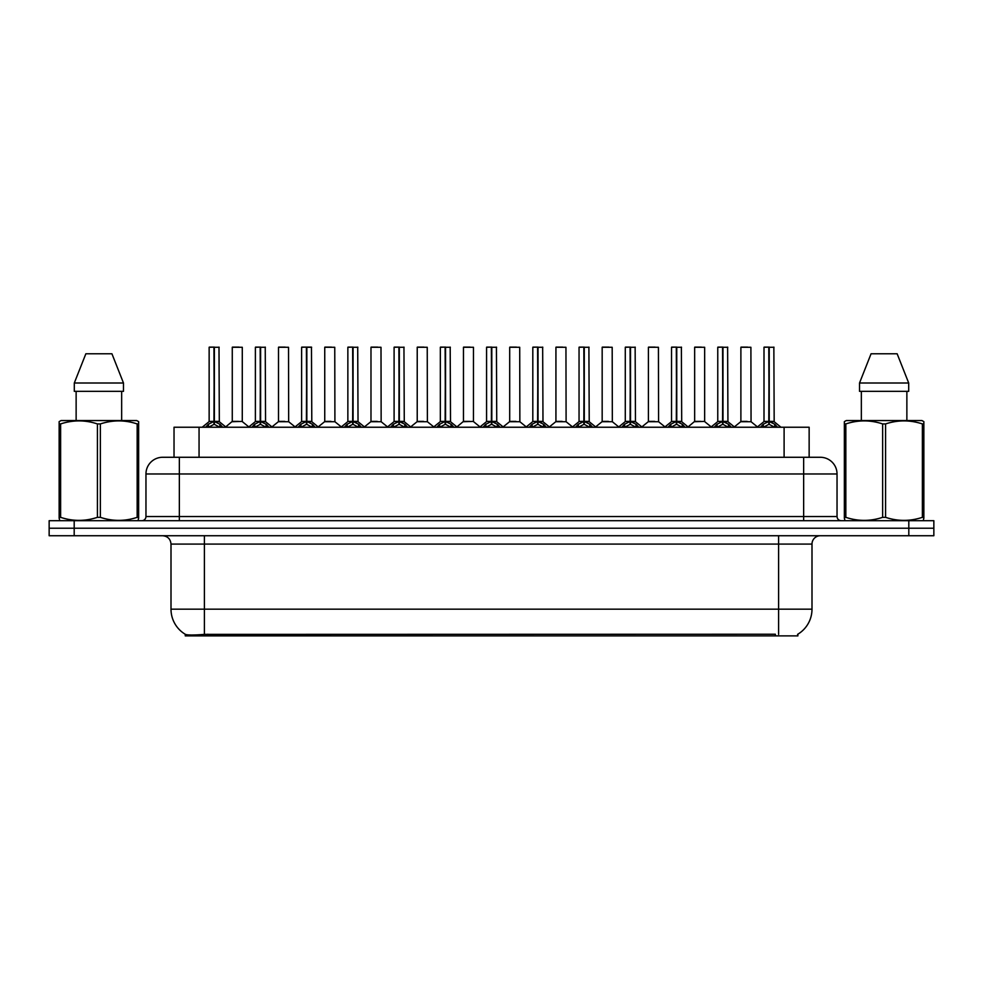 <?xml version="1.0" encoding="UTF-8"?>
<svg xmlns="http://www.w3.org/2000/svg" width="983" height="983" viewBox="0 0 983 983"><rect width="100%" height="100%" fill="white"/><g stroke="black" fill="none" stroke-linecap="round" stroke-linejoin="round"><path stroke-width="1.47" d="M168.511 457.279L174.028 457.279L174.028 427.236L809.144 427.236L809.144 457.279M797.889 634.182L797.889 635.89L185.271 635.89L185.271 634.281M171.005 609.177L204.39 609.177L204.39 544.078L171.005 544.078L171.005 609.177A29.207 29.207 0 0 0 185.443 634.379C187.606 635.227 193.921 635.227 204.39 634.379L775.268 634.232M797.557 634.379A29.207 29.207 0 0 0 811.995 609.177L811.995 544.078A8.343 8.343 0 0 1 820.338 535.735M74.192 520.707L933.85 520.707L933.85 528.227L49.15 528.227L49.15 535.735L74.192 535.735L74.192 528.227L49.15 528.227L49.15 520.707L74.192 520.707L74.192 528.227L933.85 528.227L933.85 535.735L74.192 535.735M837.037 473.978L145.963 473.978A16.686 16.686 0 0 1 162.662 457.279L820.338 457.279A16.686 16.686 0 0 1 837.037 473.978L837.037 516.542C837.258 519.049 838.646 520.437 841.202 520.707M145.963 473.978L145.963 516.542A4.178 4.178 0 0 1 141.798 520.707M205.607 427.236L208.47 424.226L213.938 421.461L213.938 424.373L214.233 347.11L209.318 347.11L214.085 347.11L214.085 421.388L219.848 424.226L222.711 427.236M213.938 347.11L209.146 347.282L209.146 421.388L213.938 421.461M214.368 421.461L214.368 424.373L214.233 421.388L219.16 421.388L214.368 421.4L214.368 347.11M214.921 421.719L219.32 421.719L219 347.11M213.938 347.282L214.233 421.388M214.085 347.11L212.488 347.11M213.385 421.719L209.146 421.4L214.159 421.388M219.848 424.226L219.848 427.236L214.368 424.373M213.938 424.373L208.482 427.249L208.47 424.226M238.537 421.388L237.05 421.388M242.285 347.282L232.271 347.282L242.285 347.282L242.273 421.4M238.943 347.11L232.43 347.11M232.271 347.282L232.271 421.388L237.272 421.388L232.271 421.388L225.709 426.905M251.845 427.236L254.708 424.226L260.176 421.461L260.176 424.373L260.47 347.11L255.555 347.11L260.323 347.11L260.323 421.388L266.086 424.226L268.949 427.236M260.188 347.11L255.383 347.282L255.383 421.388L260.176 421.461M260.606 421.461L260.606 424.373L260.47 421.388L265.398 421.388L260.606 421.4L260.606 347.11M261.159 421.719L265.557 421.719L265.238 347.11M260.176 347.282L260.47 421.388M260.323 347.11L258.726 347.11M259.623 421.719L255.383 421.4L260.397 421.388M266.086 424.226L266.086 427.236L260.606 424.373M260.176 424.373L254.72 427.249L254.708 424.226M298.082 427.236L300.945 424.226L306.413 421.461L306.413 424.373L306.708 347.11L311.476 347.11L301.793 347.11L306.561 347.11L306.856 424.373L306.708 421.388L311.636 421.388L306.843 421.4L306.843 347.11M306.843 421.461L312.324 424.226L315.187 427.236M306.426 347.11L301.621 347.282L301.621 421.388L306.413 421.461M307.396 421.719L311.795 421.719L311.476 347.11M306.413 347.282L306.708 421.388M306.561 347.11L304.963 347.11M305.86 421.719L301.621 421.4L306.635 421.388M312.311 427.249L306.856 424.373M306.413 424.373L300.958 427.249M344.32 427.236L347.183 424.226L352.651 421.461L352.651 424.373L352.946 347.11L348.031 347.11L352.799 347.11L352.799 421.388L358.562 424.226L361.425 427.236M352.664 347.11L347.859 347.282L347.859 421.388L352.651 421.461M353.094 421.461L353.094 424.373L352.946 421.388L357.873 421.388L353.081 421.388L353.081 347.11M353.634 421.719L358.033 421.719L357.714 347.11M352.651 347.282L352.946 421.388M352.799 347.11L351.201 347.11M352.098 421.719L347.859 421.4L352.872 421.388M358.562 424.226L358.562 427.236L353.094 424.373M352.651 424.373L347.196 427.249L347.183 424.226M390.558 427.236L393.421 424.226L398.889 421.461L398.889 424.373L399.184 347.11L394.269 347.11L399.037 347.11L399.037 421.388L404.799 424.226L407.662 427.236M398.901 347.11L394.097 347.282L394.097 421.388L398.889 421.461M399.331 421.461L399.331 424.373L399.184 421.388L404.111 421.388L399.331 421.4L399.319 347.11M399.872 421.719L404.271 421.719L403.952 347.11M398.889 347.282L399.184 421.388M399.037 347.11L397.439 347.11M398.336 421.719L394.097 421.4L399.11 421.388M404.799 424.226L404.799 427.236L399.331 424.373M398.889 424.373L393.433 427.249L393.421 424.226M284.775 421.388L283.288 421.388M278.508 347.282L288.523 347.282L288.67 421.719L278.349 421.719L283.509 421.388L278.508 421.4L278.508 347.282L288.523 347.282M285.181 347.11L278.668 347.11M331.013 421.388L329.526 421.388M324.746 347.282L334.761 347.282L334.908 421.719L324.587 421.719L329.747 421.388L324.746 421.4L324.746 347.282L334.761 347.282M331.418 347.11L324.906 347.11M377.251 421.388L375.764 421.388M370.984 347.282L380.999 347.282L381.146 421.719L370.824 421.719L375.985 421.388L370.984 421.4L370.984 347.282L380.999 347.282M377.656 347.11L371.144 347.11M138.124 520.707L138.64 517.341L137.165 517.341L137.165 423.931C124.952 419.888 112.689 419.888 100.364 423.931L97.415 423.931C85.202 419.888 72.939 419.888 60.627 423.931L59.14 423.931L59.14 421.633L61.081 420.552L59.14 421.633L59.14 518.385M100.364 423.931L100.364 517.341C112.59 521.383 124.853 521.383 137.165 517.341M100.364 517.341L97.415 517.341L97.415 423.931M60.627 423.931L60.627 517.341C72.84 521.383 85.103 521.383 97.415 517.341M60.627 517.341L59.14 517.341L59.668 520.707M138.64 518.385L138.64 421.633L136.711 420.552L138.64 421.633L138.64 423.931L137.165 423.931M136.711 420.552L61.081 420.552M76.133 391.345L76.133 420.552M121.659 420.552L121.659 391.345L121.659 420.552M111.927 353.782L123.477 383.001L123.477 391.345L74.303 391.345L74.303 383.001L85.865 353.782L74.303 383.001L123.477 383.001L111.927 353.782L85.865 353.782M923.332 520.707L923.86 517.341L922.373 517.341L922.373 423.931C910.16 419.888 897.897 419.888 885.585 423.931L882.636 423.931C870.41 419.888 858.147 419.888 845.835 423.931L844.36 423.931L844.36 421.633L846.289 420.552L844.36 421.633L844.36 518.385M885.585 423.931L885.585 517.341C897.798 521.383 910.061 521.383 922.373 517.341M885.585 517.341L882.636 517.341L882.636 423.931M845.835 423.931L845.835 517.341C858.048 521.383 870.311 521.383 882.636 517.341M845.835 517.341L844.36 517.341L844.876 520.707M923.86 433.073L923.86 421.633L921.919 420.552L923.86 421.633L923.86 423.931L922.373 423.931M921.919 420.552L846.289 420.552M861.341 391.345L861.341 420.552M906.867 420.552L906.867 391.345M908.697 391.345L908.697 383.001L908.697 391.345L859.523 391.345L859.523 383.001L871.073 353.782L859.523 383.001L908.697 383.001L897.135 353.782L871.073 353.782M923.86 518.385L923.86 423.931M897.135 353.782L908.697 383.001M436.796 427.236L439.659 424.226L445.127 421.461L445.127 424.373L445.422 347.11L440.507 347.11L445.274 347.11L445.274 421.388L451.037 424.226L453.9 427.236M445.139 347.11L440.335 347.282L440.335 421.388L445.127 421.461M445.569 421.461L445.569 424.373L445.422 421.388L450.349 421.388L445.569 421.4L445.557 347.11M446.11 421.719L450.509 421.719L450.189 347.11M445.127 347.282L445.422 421.388M445.274 347.11L443.677 347.11M444.574 421.719L440.335 421.4L445.348 421.388M451.037 424.226L451.037 427.236L445.569 424.373M445.127 424.373L439.671 427.249L439.659 424.226M483.034 427.236L485.897 424.226L491.365 421.461L491.365 424.373L491.66 347.11L486.745 347.11L491.512 347.11L491.512 421.388L497.275 424.226L500.138 427.236M491.377 347.11L486.573 347.282L486.573 421.388L491.365 421.461M491.807 421.461L491.807 424.373L491.66 421.388L496.587 421.388L491.807 421.4L491.795 347.11M492.348 421.719L496.747 421.719L496.427 347.11M491.365 347.282L491.66 421.388M491.512 347.11L489.915 347.11M490.812 421.719L486.573 421.4L491.586 421.388M497.275 424.226L497.275 427.236L491.807 424.373M491.365 424.373L485.909 427.249L485.897 424.226M529.272 427.236L532.135 424.226L537.603 421.461L537.603 424.373L537.898 347.11L532.983 347.11L537.75 347.11L537.75 421.388L543.513 424.226L546.376 427.236M537.615 347.11L532.811 347.282L532.811 421.388L537.603 421.461M538.045 421.461L538.045 424.373L537.898 421.388L542.825 421.388L538.045 421.4L538.033 347.11M538.586 421.719L542.985 421.719L542.665 347.11M537.603 347.282L537.898 421.388M537.75 347.11L536.153 347.11M537.05 421.719L532.811 421.4L537.824 421.388M543.501 427.249L538.045 424.373M537.603 424.373L532.147 427.249M423.489 421.388L422.014 421.388M417.222 347.282L427.236 347.282L427.384 421.719L417.062 421.719L422.223 421.388L417.222 421.4L417.222 347.282L427.236 347.282M423.894 347.11L417.382 347.11M469.727 421.388L468.252 421.388M473.474 347.282L463.46 347.282L473.474 347.282L473.462 421.4M470.132 347.11L463.62 347.11M463.46 347.282L463.46 421.388L468.461 421.388L463.46 421.388L456.911 426.905M515.964 421.388L514.49 421.388M509.698 347.282L519.712 347.282L519.86 421.719L509.538 421.719L514.699 421.388L509.698 421.4L509.698 347.282L519.712 347.282M516.37 347.11L509.858 347.11M575.51 427.236L578.373 424.226L583.841 421.461L583.841 424.373L584.135 347.11L579.22 347.11L583.988 347.11L583.988 421.388L589.751 424.226L592.614 427.236M583.853 347.11L579.048 347.282L579.048 421.388L583.841 421.461M584.283 421.461L584.283 424.373L584.135 421.388L589.063 421.388L584.283 421.4L584.271 347.11M584.824 421.719L589.222 421.719L588.903 347.11M583.841 347.282L584.135 421.388M583.988 347.11L582.391 347.11M583.288 421.719L579.048 421.4L584.062 421.388M589.751 424.226L589.751 427.236L584.283 424.373M583.841 424.373L578.385 427.249L578.373 424.226M621.748 427.236L624.61 424.226L630.078 421.461L630.078 424.373L630.373 347.11L625.458 347.11L630.226 347.11L630.226 421.388L635.989 424.226L638.852 427.236M630.091 347.11L625.286 347.282L625.286 421.388L630.078 421.461M630.521 421.461L630.521 424.373L630.373 421.388L635.301 421.388L630.521 421.4L630.508 347.11M631.061 421.719L635.46 421.719L635.141 347.11M630.078 347.282L630.373 421.388M630.226 347.11L628.629 347.11M629.525 421.719L625.286 421.4L630.3 421.388M635.989 424.226L635.989 427.236L630.521 424.373M630.078 424.373L624.623 427.249L624.61 424.226M667.985 427.236L670.848 424.226L676.316 421.461L676.316 424.373L676.611 347.11L671.696 347.11L676.464 347.11L676.464 421.388L682.227 424.226L685.09 427.236M676.329 347.11L671.524 347.282L671.524 421.388L676.316 421.461M676.759 421.461L676.759 424.373L676.611 421.388L681.538 421.388L676.759 421.4L676.746 347.11M677.299 421.719L681.698 421.719L681.379 347.11M676.316 347.282L676.611 421.388M676.464 347.11L674.866 347.11M675.763 421.719L671.536 421.4L676.537 421.388M682.227 424.226L682.227 427.236L676.759 424.373M676.316 424.373L670.861 427.249L670.848 424.226M714.223 427.236L717.086 424.226L722.554 421.461L722.554 424.373L722.849 347.11L717.934 347.11L722.702 347.11L722.702 421.388L728.464 424.226L731.327 427.236M722.566 347.11L717.762 347.282L717.762 421.388L722.554 421.461M722.996 421.461L722.996 424.373L722.849 421.388L727.776 421.388L722.996 421.4L722.984 347.11M723.537 421.719L727.936 421.719L727.617 347.11M722.554 347.282L722.849 421.388M722.702 347.11L721.104 347.11M722.001 421.719L717.774 421.4L722.775 421.388M728.464 424.226L728.464 427.236L722.996 424.373M722.554 424.373L717.099 427.249L717.086 424.226M760.461 427.236L763.324 424.226L768.792 421.461L768.792 424.373L769.087 347.11L764.172 347.11L768.939 347.11L768.939 421.388L774.702 424.226L777.565 427.236M768.804 347.11L764 347.282L764 421.388L768.792 421.461M769.234 421.461L769.234 424.373L769.087 421.388L774.014 421.388L769.234 421.4L769.222 347.11M769.775 421.719L774.174 421.719L773.854 347.11M768.792 347.282L769.087 421.388M768.939 347.11L767.342 347.11M768.239 421.719L764.012 421.4L769.013 421.388M774.69 427.249L769.234 424.373M768.792 424.373L763.336 427.249M562.202 421.388L560.728 421.388M555.936 347.282L565.95 347.282L566.097 421.719L555.776 421.719L560.937 421.388L555.936 421.4L555.936 347.282L565.95 347.282M562.608 347.11L556.095 347.11M608.44 421.388L606.966 421.388M602.174 347.282L612.188 347.282L612.335 421.719L602.014 421.719L607.175 421.388L602.174 421.4L602.174 347.282L612.188 347.282M608.846 347.11L602.333 347.11M654.678 421.388L653.204 421.388M648.411 347.282L658.426 347.282L658.573 421.719L648.252 421.719L653.412 421.388L648.411 421.4L648.411 347.282L658.426 347.282M655.083 347.11L648.571 347.11M700.916 421.388L699.441 421.388M704.664 347.282L694.649 347.282L704.664 347.282L704.651 421.4M701.321 347.11L694.809 347.11M694.649 347.282L694.649 421.388L699.65 421.388L694.649 421.388L688.1 426.905M747.154 421.388L745.679 421.388M740.887 347.282L750.901 347.282L751.049 421.719L740.727 421.719L745.888 421.388L740.887 421.4L740.887 347.282L750.901 347.282M747.559 347.11L741.047 347.11M775.354 635.89L775.354 634.232M207.806 635.89L207.806 634.232M199.058 457.279L199.058 427.236M784.102 457.279L784.102 427.236M778.61 535.735L778.61 544.078L204.39 544.078L204.39 535.735M811.995 544.078L778.61 544.078L778.61 609.177L811.995 609.177M778.61 634.379L778.61 609.177L204.39 609.177L204.39 634.379M908.808 535.735L908.808 520.707M179.348 520.707L179.348 457.279M145.963 516.542L837.037 516.542M803.652 457.279L803.652 520.707M219.16 347.282L214.368 347.282M220.72 424.988L220.72 427.236M207.585 424.988L207.585 427.236M242.285 421.4L232.111 421.719M265.398 347.282L260.606 347.282M266.958 424.988L266.958 427.236M253.823 424.988L253.823 427.236M311.636 347.282L306.843 347.282M312.324 424.226L312.324 427.236M313.196 424.988L313.196 427.236M300.945 424.226L300.945 427.236M300.061 424.988L300.061 427.236M357.873 347.282L353.094 347.282M359.434 424.988L359.434 427.236M346.299 424.988L346.299 427.236M404.111 347.282L399.331 347.282M405.672 424.988L405.672 427.236M392.536 424.988L392.536 427.236M450.349 347.282L445.569 347.282M451.91 424.988L451.91 427.236M438.774 424.988L438.774 427.236M496.587 347.282L491.807 347.282M498.148 424.988L498.148 427.236M485.012 424.988L485.012 427.236M542.825 347.282L538.045 347.282M543.513 424.226L543.513 427.236M544.385 424.988L544.385 427.236M532.135 424.226L532.135 427.236M531.262 424.988L531.262 427.236M473.474 421.4L463.3 421.719M589.063 347.282L584.283 347.282M590.623 424.988L590.623 427.236M577.5 424.988L577.5 427.236M635.301 347.282L630.521 347.282M636.861 424.988L636.861 427.236M623.738 424.988L623.738 427.236M681.538 347.282L676.759 347.282M683.099 424.988L683.099 427.236M669.976 424.988L669.976 427.236M727.776 347.282L722.996 347.282M729.337 424.988L729.337 427.236M716.214 424.988L716.214 427.236M774.014 347.282L769.234 347.282M774.702 424.226L774.702 427.236M775.575 424.988L775.575 427.236M763.324 424.226L763.324 427.236M762.452 424.988L762.452 427.236M704.664 421.4L694.49 421.719M171.005 544.078C170.514 539.016 167.724 536.226 162.662 535.735M208.998 421.719L202.191 427.236M219.32 421.719L226.127 427.236M242.432 421.719L248.834 426.905M255.236 421.719L248.429 427.236M265.557 421.719L272.365 427.236M301.474 421.719L294.667 427.236M311.795 421.719L318.603 427.236M347.712 421.719L340.904 427.236M358.033 421.719L364.84 427.236M393.95 421.719L387.142 427.236M404.271 421.719L411.078 427.236M278.349 421.719L271.947 426.905M288.67 421.719L295.072 426.905M324.587 421.719L318.185 426.905M334.908 421.719L341.31 426.905M370.824 421.719L364.423 426.905M381.146 421.719L387.548 426.905M440.187 421.719L433.38 427.236M450.509 421.719L457.316 427.236M486.425 421.719L479.618 427.236M496.747 421.719L503.554 427.236M532.663 421.719L525.856 427.236M542.985 421.719L549.792 427.236M417.062 421.719L410.673 426.905M427.384 421.719L433.786 426.905M473.622 421.719L480.023 426.905M509.538 421.719L503.149 426.905M519.86 421.719L526.261 426.905M578.901 421.719L572.094 427.236M589.222 421.719L596.03 427.236M625.139 421.719L618.332 427.236M635.46 421.719L642.268 427.236M671.377 421.719L664.569 427.236M681.698 421.719L688.505 427.236M717.615 421.719L710.807 427.236M727.936 421.719L734.743 427.236M763.852 421.719L757.045 427.236M774.174 421.719L780.981 427.236M555.776 421.719L549.386 426.905M566.097 421.719L572.499 426.905M602.014 421.719L595.624 426.905M612.335 421.719L618.737 426.905M648.252 421.719L641.862 426.905M658.573 421.719L664.975 426.905M704.811 421.719L711.213 426.905M740.727 421.719L734.338 426.905M751.049 421.719L757.451 426.905"/></g></svg>
